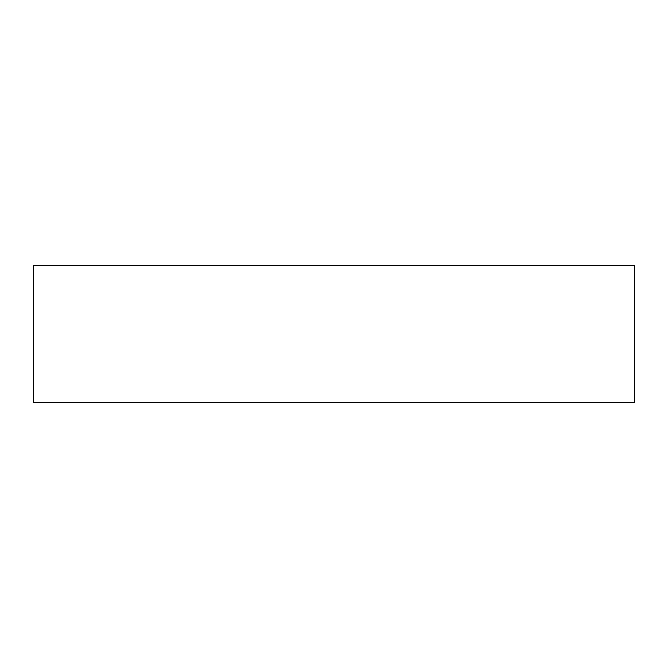 <?xml version="1.0" encoding="UTF-8"?>
<svg xmlns="http://www.w3.org/2000/svg" width="668" height="668" viewBox="0 0 668 668"><rect width="100%" height="100%" fill="white"/><g stroke="black" fill="none" stroke-linecap="round" stroke-linejoin="round"><path stroke-width="1" d="M634.6 265.405L33.4 265.405L33.4 402.595L634.6 402.595L634.6 265.405L634.6 402.595L33.4 402.595L33.4 265.405L634.6 265.405"/></g></svg>
